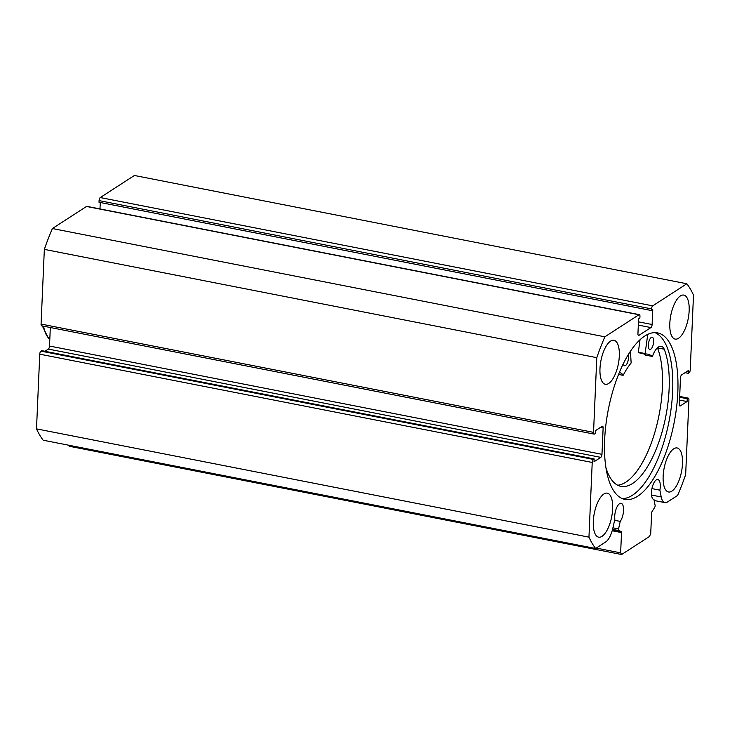 <?xml version="1.0" encoding="UTF-8"?>
<svg xmlns="http://www.w3.org/2000/svg" width="730" height="730" viewBox="0 0 730 730"><rect width="100%" height="100%" fill="white"/><g stroke="black" fill="none" stroke-linecap="round" stroke-linejoin="round"><path stroke-width="1.09" d="M596.237 548.075L620.637 552.865L621.613 554.517L649.554 536.44L650.731 533.393L651.616 513.126A1.496 0.593 -78.9 0 1 652.036 511.611L654.701 507.359A1.496 0.593 101.1 0 0 655.129 505.835A1.496 0.593 101.1 0 0 655.093 505.279L653.98 499.575A10.22 4.042 -78.9 0 1 653.916 499.566A10.22 4.042 -78.9 0 1 651.47 492.394A10.22 4.042 -78.9 0 1 657.849 479.519A10.22 4.042 -78.9 0 1 660.285 486.691A10.22 4.042 -78.9 0 1 659.874 490.158L651.945 488.607M612.917 527.827L618.547 528.931L620.245 521.402A10.22 4.042 101.1 0 0 623.539 510.471A10.22 4.042 101.1 0 0 621.093 503.298A10.22 4.042 101.1 0 0 614.724 516.174A10.22 4.042 101.1 0 0 614.842 519.295L612.817 528.274A17.146 6.78 -78.9 0 1 605.708 541.952L595.607 548.486A147.013 58.154 101.1 0 1 588.955 537.152L592.222 462.464L39.758 354.178A2.491 0.986 -78.9 0 1 40.935 351.13L593.399 459.416L594.147 458.924L594.028 461.752L600.79 457.372L48.335 349.086L44.941 351.285M620.245 521.402L614.614 520.298M654.91 332.615A84.844 33.562 -78.9 0 1 672.649 391.444A84.844 33.562 -78.9 0 1 622.38 498.617M604.641 439.798A84.844 33.562 -78.9 0 1 657.548 332.871A84.844 33.562 -78.9 0 1 677.814 392.457A84.844 33.562 -78.9 0 1 624.907 499.384A84.844 33.562 -78.9 0 1 604.641 439.798M669.821 323.353A22.429 8.87 -78.9 0 1 683.8 295.084A22.429 8.87 -78.9 0 1 689.156 310.834A22.429 8.87 -78.9 0 1 675.177 339.103A22.429 8.87 -78.9 0 1 669.821 323.353M599.978 368.541A22.429 8.87 -78.9 0 1 613.957 340.271A22.429 8.87 -78.9 0 1 619.314 356.021A22.429 8.87 -78.9 0 1 605.334 384.29A22.429 8.87 -78.9 0 1 599.978 368.541M663.141 476.225A22.429 8.87 -78.9 0 1 677.13 447.964A22.429 8.87 -78.9 0 1 682.486 463.714A22.429 8.87 -78.9 0 1 668.498 491.974A22.429 8.87 -78.9 0 1 663.141 476.225M593.298 521.412A22.429 8.87 -78.9 0 1 607.287 493.152A22.429 8.87 -78.9 0 1 612.643 508.901A22.429 8.87 -78.9 0 1 598.655 537.161A22.429 8.87 -78.9 0 1 593.298 521.412M621.613 554.517L69.158 446.24L68.538 445.181M595.607 548.486L43.152 440.208A147.013 58.154 -78.9 0 1 36.5 428.875L39.758 354.178M594.147 458.924L41.692 350.646L40.935 351.13M48.335 349.086A2.491 0.986 101.1 0 0 49.512 346.038L601.967 454.325L603.126 427.981L600.407 427.452M50.324 327.524L49.512 346.038M41.072 324.074L593.536 432.361A2.491 0.986 101.1 0 0 594.129 434.104L41.674 325.826A2.491 0.986 -78.9 0 1 41.072 324.074L44.338 249.386A147.013 58.154 -78.9 0 1 52.396 228.536L86.514 206.462A2.491 0.986 -78.9 0 1 86.888 206.362L639.352 314.648A2.491 0.986 101.1 0 0 638.969 314.74L86.514 206.462M100.265 202.493L99.983 208.926M99.088 200.604L99.015 202.256L651.479 310.533L651.552 308.89L99.088 200.604A2.491 0.986 -78.9 0 1 100.265 197.556L134.393 175.483L686.848 283.76A147.013 58.154 101.1 0 1 693.5 295.102L690.242 369.791A2.491 0.986 101.1 0 1 689.065 372.838L688.308 373.322L688.436 370.502L681.665 374.882A2.491 0.986 -78.9 0 0 680.488 377.93L679.338 404.265A2.491 0.986 -78.9 0 0 679.931 406.017A2.491 0.986 -78.9 0 0 680.305 405.926L687.076 401.546L687.204 398.726L687.952 398.233L679.667 396.618M659.874 490.158L661.216 496.966A17.146 6.78 101.1 0 0 664.911 502.614A17.146 6.78 101.1 0 0 667.503 501.975L677.604 495.433A147.013 58.154 101.1 0 0 685.662 474.582L688.928 399.894A2.491 0.986 101.1 0 0 688.326 398.142A2.491 0.986 101.1 0 0 687.952 398.233M100.265 197.556L652.73 305.843L686.848 283.76M652.73 305.843A2.491 0.986 101.1 0 0 651.552 308.89M638.458 321.839L652.118 324.512L652.766 309.702L651.479 310.533M652.118 324.512A2.491 0.986 -78.9 0 1 650.941 327.56L638.312 325.087M638.221 335.216L638.905 335.353L650.941 327.56M638.905 335.353A2.491 0.986 -78.9 0 1 638.531 335.444A2.491 0.986 -78.9 0 1 637.938 333.692L638.586 318.873L639.872 318.043L639.945 316.391A2.491 0.986 101.1 0 0 639.352 314.648M593.536 432.361L596.793 357.663A147.013 58.154 101.1 0 1 604.851 336.813L638.969 314.74M594.129 434.104A2.491 0.986 101.1 0 0 594.503 434.012L595.26 433.529L595.379 430.709L602.15 426.329A2.491 0.986 -78.9 0 1 602.524 426.229A2.491 0.986 -78.9 0 1 603.126 427.981M601.967 454.325A2.491 0.986 -78.9 0 1 600.79 457.372M593.399 459.416A2.491 0.986 101.1 0 0 592.222 462.464M618.547 528.931A1.496 0.593 101.1 0 0 618.775 530.601L612.552 529.387M612.433 529.834L621.212 531.559L618.775 530.601M621.212 531.559A1.496 0.593 -78.9 0 1 621.522 532.59L612.178 530.765M620.637 552.865L621.522 532.59M604.851 336.813L52.396 228.536M588.955 537.152L36.5 428.875M44.338 249.386L596.793 357.663M688.308 373.322L685.059 372.683M687.076 401.546L679.52 400.067M687.204 398.726L679.639 397.239M43.608 326.21A38.617 15.275 101.1 0 0 49.175 338.565L49.832 338.693M49.175 338.565L48.408 338.264L42.34 325.954M630.428 351.249L631.149 362.956A62.041 24.537 101.1 0 0 623.283 375.156L623.009 375.257A18.14 7.172 101.1 0 0 620.263 372.811A18.14 7.172 101.1 0 0 619.204 372.802M628.138 354.844A6.232 2.464 -78.9 0 1 628.475 357.901A6.232 2.464 -78.9 0 1 624.597 365.748A6.232 2.464 -78.9 0 1 623.265 363.777M648.304 345.071A6.232 2.464 -78.9 0 1 652.182 337.224A6.232 2.464 -78.9 0 1 653.669 341.594A6.232 2.464 -78.9 0 1 649.791 349.451A6.232 2.464 -78.9 0 1 648.304 345.071M617.68 485.213A77.243 30.55 101.1 0 0 662.384 387.685A77.243 30.55 101.1 0 0 657.493 347.9M605.927 467.665A77.243 30.55 101.1 0 0 620.956 486.353A77.243 30.55 101.1 0 0 669.118 388.999A77.243 30.55 101.1 0 0 664.227 349.195A18.14 7.172 101.1 0 0 661.234 346.303A18.14 7.172 101.1 0 0 652.52 356.158L652.246 356.413A62.041 24.537 101.1 0 0 647.546 354.141A62.041 24.537 101.1 0 0 645.019 353.977L647.784 334.34M638.266 352.654L645.001 353.977L638.266 352.654L640.037 339.705M664.227 349.195L657.474 347.9A18.14 7.172 101.1 0 0 657.438 347.818M645.585 355.108L645.512 355.09A62.041 24.537 101.1 0 0 643.221 353.63M679.621 405.789L680.305 405.926M661.216 496.966L651.543 495.068M644.891 353.502L638.157 352.179M652.246 356.413L645.512 355.09M623.009 375.257L618.556 374.38M679.676 396.445L688.326 398.142M664.911 502.614L654.162 500.506M41.437 315.853L41.765 308.215M652.282 356.432L645.548 355.108M623.091 375.32L618.538 374.426"/></g></svg>
